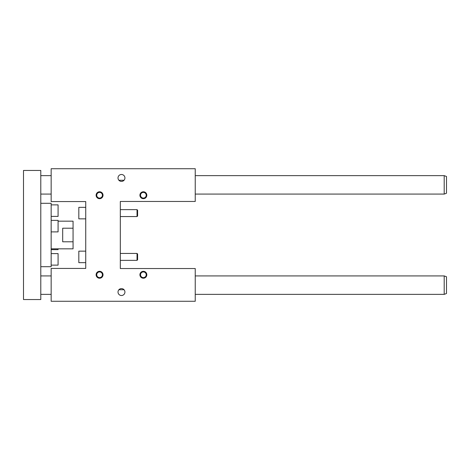 <?xml version="1.0" encoding="UTF-8"?>
<svg xmlns="http://www.w3.org/2000/svg" width="470" height="470" viewBox="0 0 470 470"><rect width="100%" height="100%" fill="white"/><g stroke="black" fill="none" stroke-linecap="round" stroke-linejoin="round"><path stroke-width="0.7" d="M51.16 201.577L51.16 168.724L195.238 168.724L195.238 201.46L120.32 201.46L120.32 268.54L195.238 268.54L195.238 301.276L51.16 301.276L51.16 268.423L85.74 268.423L85.74 201.577L51.16 201.577M137.029 253.442L137.604 254.017L137.604 259.781L137.029 260.357L137.029 253.442L120.32 253.442M137.029 209.643L137.604 210.219L137.604 215.983L137.029 216.558L137.029 209.643L120.32 209.643M118.011 177.948A3.46 3.46 0 0 1 123.199 174.952A3.46 3.46 0 0 1 123.199 180.944A3.46 3.46 0 0 1 118.011 177.948L118.011 177.948M124.045 180.251L118.892 180.251M139.913 274.762A3.46 3.46 0 0 0 145.101 277.758A3.46 3.46 0 0 0 145.101 271.772A3.46 3.46 0 0 0 139.913 274.762M96.115 274.762A3.46 3.46 0 0 0 101.303 277.758A3.46 3.46 0 0 0 101.303 271.772A3.46 3.46 0 0 0 96.115 274.762M139.913 195.238A3.46 3.46 0 0 1 145.101 192.242A3.46 3.46 0 0 1 145.101 198.228A3.46 3.46 0 0 1 139.913 195.238M96.115 195.238A3.46 3.46 0 0 1 101.303 192.242A3.46 3.46 0 0 1 101.303 198.228A3.46 3.46 0 0 1 96.115 195.238M118.011 292.052A3.46 3.46 0 0 0 123.199 295.048A3.46 3.46 0 0 0 123.199 289.056A3.46 3.46 0 0 0 118.011 292.052M118.892 289.749L124.045 289.749M146.205 274.762A2.832 2.832 0 0 1 143.368 277.6A2.832 2.832 0 0 1 140.536 274.762A2.832 2.832 0 0 1 143.368 271.93A2.832 2.832 0 0 1 146.205 274.762M96.738 274.762A2.832 2.832 0 0 1 99.569 271.93A2.832 2.832 0 0 1 102.407 274.762A2.832 2.832 0 0 1 99.569 277.6A2.832 2.832 0 0 1 96.738 274.762M146.205 195.238A2.832 2.832 0 0 0 143.368 192.4A2.832 2.832 0 0 0 140.536 195.238A2.832 2.832 0 0 0 143.368 198.07A2.832 2.832 0 0 0 146.205 195.238M102.407 195.238A2.832 2.832 0 0 0 99.569 192.4A2.832 2.832 0 0 0 96.738 195.238A2.832 2.832 0 0 0 99.569 198.07A2.832 2.832 0 0 0 102.407 195.238M85.74 207.341L78.825 207.341L78.825 218.861L85.74 218.861M85.74 251.139L78.825 251.139L78.825 262.659L85.74 262.659M40.79 299.543L40.79 170.457L23.5 170.457L23.5 299.543L40.79 299.543M51.16 265.133L58.08 265.133L58.08 253.606L51.16 253.606M40.79 203.304L51.16 203.304L51.16 266.696L40.79 266.696M51.16 248.83L73.062 248.83L73.062 241.797L62.686 241.797L62.686 228.203L73.062 228.203L73.062 221.17L58.08 221.17M73.062 241.797L73.062 228.203M51.16 216.394L58.08 216.394L58.08 204.867L51.16 204.867M444.197 294.361L446.5 293.521L446.5 276.754L444.197 275.919L444.197 294.361L195.238 294.361M40.79 294.361L51.16 294.361M444.197 194.081L446.5 193.246L446.5 176.479L444.197 175.639L444.197 194.081L195.238 194.081M40.79 194.081L51.16 194.081M51.16 231.892L58.08 231.892L58.08 220.365L51.16 220.365M51.16 249.635L58.08 249.635L58.08 248.83M137.029 260.357L120.32 260.357M137.029 216.558L120.32 216.558M40.79 275.919L51.16 275.919M195.238 275.919L444.197 275.919M40.79 175.639L51.16 175.639M195.238 175.639L444.197 175.639"/></g></svg>

